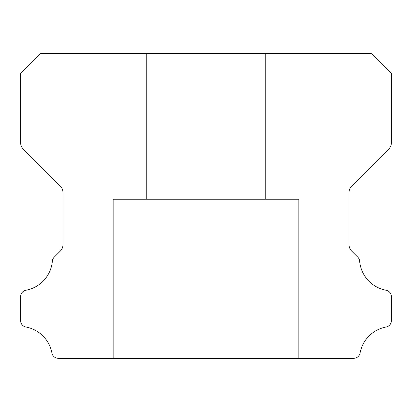 <?xml version="1.0" encoding="UTF-8"?>
<svg xmlns="http://www.w3.org/2000/svg" width="412" height="412" viewBox="0 0 412 412"><rect width="100%" height="100%" fill="white"/><g stroke="black" fill="none" stroke-linecap="round" stroke-linejoin="round"><path stroke-width="0.31" stroke-dasharray="2.06 1.54" d="M265.591 53.709L265.591 199.377L146.409 199.377L265.591 199.377L146.409 199.377L265.591 199.377L146.409 199.377L265.591 199.377L146.409 199.377L265.591 199.377L146.409 199.377L265.591 199.377L146.409 199.377L265.591 199.377L146.409 199.377L265.591 199.377L146.409 199.377L265.591 199.377L146.409 199.377L265.591 199.377L146.409 199.377L265.591 199.377L146.409 199.377L265.591 199.377L146.409 199.377L265.591 199.377L265.591 53.709L146.409 53.709L146.409 199.377L146.409 53.709L146.409 199.377L146.409 53.709L146.409 199.377L146.409 53.709L146.409 199.377L146.409 53.709L146.409 199.377L146.409 53.709L146.409 199.377L146.409 53.709L265.591 53.709L146.409 53.709L265.591 53.709L265.591 199.377L265.591 53.709L146.409 53.709L265.591 53.709L146.409 53.709L265.591 53.709L265.591 199.377L265.591 53.709L146.409 53.709L265.591 53.709L146.409 53.709L265.591 53.709L265.591 199.377L265.591 53.709L146.409 53.709L265.591 53.709L146.409 53.709L265.591 53.709L265.591 199.377L265.591 53.709L146.409 53.709L265.591 53.709L146.409 53.709L265.591 53.709L265.591 199.377L265.591 53.709L146.409 53.709L265.591 53.709M298.7 199.377L298.7 358.291L113.3 358.291L298.7 358.291L113.3 358.291L298.7 358.291L113.3 358.291L298.7 358.291L113.3 358.291L298.7 358.291L113.3 358.291L298.7 358.291L113.3 358.291L298.7 358.291L113.3 358.291L298.7 358.291L113.3 358.291L298.7 358.291L113.3 358.291L298.7 358.291L113.3 358.291L298.7 358.291L113.3 358.291L298.7 358.291L113.3 358.291L298.7 358.291L298.7 199.377L298.7 358.291L298.7 199.377L298.7 358.291L298.7 199.377L298.7 358.291L298.7 199.377L298.7 358.291L298.7 199.377L298.7 358.291L298.7 199.377L113.3 199.377L113.3 358.291L113.3 199.377L298.7 199.377L113.3 199.377L298.7 199.377L113.3 199.377L113.3 358.291L113.3 199.377L298.7 199.377L113.3 199.377L298.7 199.377L113.3 199.377L113.3 358.291L113.3 199.377L298.7 199.377L113.3 199.377L298.7 199.377L113.3 199.377L113.3 358.291L113.3 199.377L298.7 199.377L113.3 199.377L298.7 199.377L113.3 199.377L113.3 358.291L113.3 199.377L298.7 199.377L113.3 199.377L298.7 199.377L113.3 199.377L113.3 358.291L113.3 199.377L298.7 199.377M20.6 320.531A6.525 6.525 0 0 0 25.997 327.035A32.486 32.486 0 0 1 51.907 352.904A6.463 6.463 0 0 0 58.38 358.291L353.62 358.291A6.463 6.463 0 0 0 360.093 352.904A32.486 32.486 0 0 1 386.003 327.035A6.525 6.525 0 0 0 391.4 320.531L391.4 296.733A6.587 6.587 0 0 0 386.003 290.228A32.43 32.43 0 0 1 359.65 261.208A6.298 6.298 0 0 0 357.74 257.119L351.74 251.119A9.064 9.064 0 0 1 349.021 244.563L349.021 192.636A9.296 9.296 0 0 1 351.745 186.059L388.691 149.113A9.244 9.244 0 0 0 391.4 142.578L391.4 73.573L371.536 53.709L40.464 53.709L20.6 73.573L20.6 142.578A9.244 9.244 0 0 0 23.309 149.113L60.255 186.059A9.296 9.296 0 0 1 62.979 192.636L62.979 244.563A9.064 9.064 0 0 1 60.26 251.119L54.26 257.119A6.298 6.298 0 0 0 52.35 261.208A32.43 32.43 0 0 1 25.997 290.228A6.587 6.587 0 0 0 20.6 296.733L20.6 320.531"/><path stroke-width="0.62" d="M20.6 320.608A6.525 6.525 0 0 1 20.6 320.531L20.6 296.733A6.587 6.587 0 0 1 25.997 290.228A32.43 32.43 0 0 0 52.35 261.208A6.298 6.298 0 0 1 54.26 257.119L60.26 251.119A9.064 9.064 0 0 0 62.979 244.563L62.979 192.636A9.296 9.296 0 0 0 60.255 186.059L23.309 149.113A9.244 9.244 0 0 1 20.6 142.578L20.6 73.573L40.464 53.709L371.536 53.709L391.4 73.573L391.4 142.578A9.244 9.244 0 0 1 388.691 149.113L351.745 186.059A9.296 9.296 0 0 0 349.021 192.636L349.021 244.563A9.064 9.064 0 0 0 351.74 251.119L357.74 257.119A6.298 6.298 0 0 1 359.65 261.208A32.43 32.43 0 0 0 386.003 290.228A6.587 6.587 0 0 1 391.4 296.733L391.4 320.531A6.525 6.525 0 0 1 386.003 327.035A32.486 32.486 0 0 0 360.093 352.904A6.463 6.463 0 0 1 353.62 358.291L58.38 358.291A6.463 6.463 0 0 1 51.907 352.904A32.486 32.486 0 0 0 25.997 327.035A6.525 6.525 0 0 1 20.6 320.608"/></g></svg>
